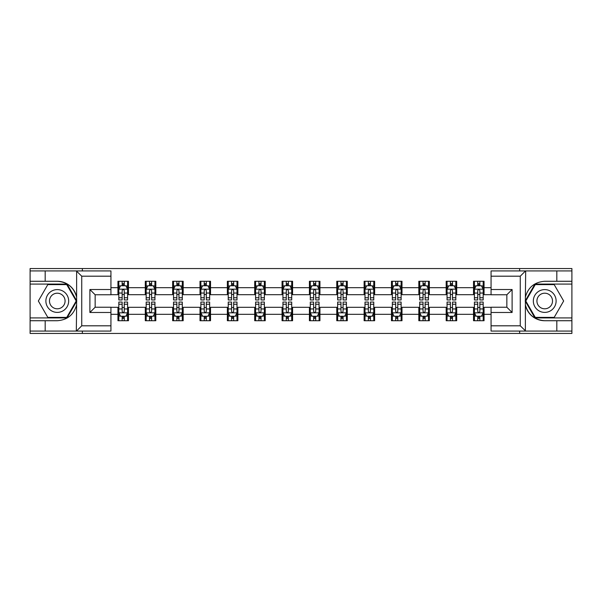 <?xml version="1.0" encoding="UTF-8"?>
<svg xmlns="http://www.w3.org/2000/svg" width="602" height="602" viewBox="0 0 602 602"><rect width="100%" height="100%" fill="white"/><g stroke="black" fill="none" stroke-linecap="round" stroke-linejoin="round"><path stroke-width="0.9" d="M110.934 276.19L81.737 276.19L76.319 270.93L110.934 270.93L110.934 294.777L95.154 294.777L95.154 307.223L110.934 307.223L110.934 331.07L76.319 331.07L76.627 304.815C73.911 314.658 67.462 319.963 57.28 320.723L30.1 320.723L30.1 333.44L571.9 333.44L571.9 284.076L534.952 284.076L525.185 301L534.952 317.924L571.9 317.924M491.066 325.81L520.263 325.81L525.681 331.07L491.066 331.07L491.066 307.223L506.846 307.223L506.846 294.777L491.066 294.777L491.066 270.93L525.681 270.93L525.373 297.185C528.089 287.342 534.538 282.037 544.72 281.277L571.9 281.277L571.9 268.56L519.646 268.56L519.646 270.93M519.646 268.56L30.1 268.56L30.1 317.924L67.048 317.924L76.815 301L67.048 284.076L30.1 284.076M519.646 331.07L519.646 333.44M82.354 333.44L82.354 331.07M82.354 270.93L82.354 268.56M491.066 294.687L484.053 294.687L484.053 281.277L473.533 281.277L473.533 287.673L456.7 287.673L456.7 281.277L446.18 281.277L446.18 287.673L429.346 287.673L429.346 281.277L418.826 281.277L418.826 287.673L401.993 287.673L401.993 281.277L391.473 281.277L391.473 287.673L374.64 287.673L374.64 281.277L364.12 281.277L364.12 287.673L347.286 287.673L347.286 281.277L336.766 281.277L336.766 287.673L319.94 287.673L319.94 281.277L309.413 281.277L309.413 287.673L292.587 287.673L292.587 281.277L282.06 281.277L282.06 287.673L265.234 287.673L265.234 281.277L254.714 281.277L254.714 287.673L237.88 287.673L237.88 281.277L227.36 281.277L227.36 287.673L210.527 287.673L210.527 281.277L200.007 281.277L200.007 287.673L183.174 287.673L183.174 281.277L172.654 281.277L172.654 287.673L155.82 287.673L155.82 281.277L145.3 281.277L145.3 287.673L128.467 287.673L128.467 281.277L117.947 281.277L117.947 287.673L110.934 287.673M484.053 287.673L491.066 287.673M491.066 314.327L484.053 314.327L484.053 320.723L473.533 320.723L473.533 314.327L456.7 314.327L456.7 320.723L446.18 320.723L446.18 314.327L429.346 314.327L429.346 320.723L418.826 320.723L418.826 314.327L401.993 314.327L401.993 320.723L391.473 320.723L391.473 314.327L374.64 314.327L374.64 320.723L364.12 320.723L364.12 314.327L347.286 314.327L347.286 320.723L336.766 320.723L336.766 314.327L319.94 314.327L319.94 320.723L309.413 320.723L309.413 314.327L292.587 314.327L292.587 320.723L282.06 320.723L282.06 314.327L265.234 314.327L265.234 320.723L254.714 320.723L254.714 314.327L237.88 314.327L237.88 320.723L227.36 320.723L227.36 314.327L210.527 314.327L210.527 320.723L200.007 320.723L200.007 314.327L183.174 314.327L183.174 320.723L172.654 320.723L172.654 314.327L155.82 314.327L155.82 320.723L145.3 320.723L145.3 314.327L128.467 314.327L128.467 320.723L117.947 320.723L117.947 314.327L110.934 314.327M473.533 287.673L473.533 294.687L456.7 294.687L456.7 287.673M456.7 314.327L456.7 307.313L473.533 307.313L473.533 314.327M446.18 287.673L446.18 294.687L429.346 294.687L429.346 287.673M429.346 314.327L429.346 307.313L446.18 307.313L446.18 314.327M418.826 287.673L418.826 294.687L401.993 294.687L401.993 287.673M401.993 314.327L401.993 307.313L418.826 307.313L418.826 314.327M391.473 287.673L391.473 294.687L374.64 294.687L374.64 287.673M374.64 314.327L374.64 307.313L391.473 307.313L391.473 314.327M364.12 287.673L364.12 294.687L347.286 294.687L347.286 287.673M347.286 314.327L347.286 307.313L364.12 307.313L364.12 314.327M336.766 287.673L336.766 294.687L319.94 294.687L319.94 287.673M319.94 314.327L319.94 307.313L336.766 307.313L336.766 314.327M309.413 287.673L309.413 294.687L292.587 294.687L292.587 287.673M292.587 314.327L292.587 307.313L309.413 307.313L309.413 314.327M282.06 287.673L282.06 294.687L265.234 294.687L265.234 287.673M265.234 314.327L265.234 307.313L282.06 307.313L282.06 314.327M254.714 287.673L254.714 294.687L237.88 294.687L237.88 287.673M237.88 314.327L237.88 307.313L254.714 307.313L254.714 314.327M227.36 287.673L227.36 294.687L210.527 294.687L210.527 287.673M210.527 314.327L210.527 307.313L227.36 307.313L227.36 314.327M200.007 287.673L200.007 294.687L183.174 294.687L183.174 287.673M183.174 314.327L183.174 307.313L200.007 307.313L200.007 314.327M172.654 287.673L172.654 294.687L155.82 294.687L155.82 287.673M155.82 314.327L155.82 307.313L172.654 307.313L172.654 314.327M145.3 287.673L145.3 294.687L128.467 294.687L128.467 287.673M128.467 314.327L128.467 307.313L145.3 307.313L145.3 314.327M117.947 287.673L117.947 294.687L110.934 294.687M110.934 307.313L117.947 307.313L117.947 314.327M484.053 314.327L484.053 307.313L491.066 307.313M117.947 285.657L118.82 285.657M122.153 285.657L124.26 285.657M127.586 285.657L128.467 285.657M117.947 294.513L118.82 294.513M122.153 294.513L124.26 294.513M127.586 294.513L128.467 294.513M117.947 307.487L118.82 307.487M122.153 307.487L124.26 307.487M127.586 307.487L128.467 307.487M117.947 316.343L118.82 316.343M122.153 316.343L124.26 316.343M127.586 316.343L128.467 316.343M145.3 307.487L146.173 307.487M149.507 307.487L151.614 307.487M154.94 307.487L155.82 307.487M145.3 316.343L146.173 316.343M149.507 316.343L151.614 316.343M154.94 316.343L155.82 316.343M145.3 285.657L146.173 285.657M149.507 285.657L151.614 285.657M154.94 285.657L155.82 285.657M145.3 294.513L146.173 294.513M149.507 294.513L151.614 294.513M154.94 294.513L155.82 294.513M172.654 307.487L173.526 307.487M176.86 307.487L178.967 307.487M182.293 307.487L183.174 307.487M172.654 316.343L173.526 316.343M176.86 316.343L178.967 316.343M182.293 316.343L183.174 316.343M172.654 285.657L173.526 285.657M176.86 285.657L178.967 285.657M182.293 285.657L183.174 285.657M172.654 294.513L173.526 294.513M176.86 294.513L178.967 294.513M182.293 294.513L183.174 294.513M200.007 307.487L200.88 307.487M204.213 307.487L206.313 307.487M209.647 307.487L210.527 307.487M200.007 316.343L200.88 316.343M204.213 316.343L206.313 316.343M209.647 316.343L210.527 316.343M200.007 285.657L200.88 285.657M204.213 285.657L206.313 285.657M209.647 285.657L210.527 285.657M200.007 294.513L200.88 294.513M204.213 294.513L206.313 294.513M209.647 294.513L210.527 294.513M227.36 307.487L228.233 307.487M231.567 307.487L233.666 307.487M237 307.487L237.88 307.487M227.36 316.343L228.233 316.343M231.567 316.343L233.666 316.343M237 316.343L237.88 316.343M227.36 285.657L228.233 285.657M231.567 285.657L233.666 285.657M237 285.657L237.88 285.657M227.36 294.513L228.233 294.513M231.567 294.513L233.666 294.513M237 294.513L237.88 294.513M254.714 307.487L255.587 307.487M258.92 307.487L261.02 307.487M264.353 307.487L265.234 307.487M254.714 316.343L255.587 316.343M258.92 316.343L261.02 316.343M264.353 316.343L265.234 316.343M254.714 285.657L255.587 285.657M258.92 285.657L261.02 285.657M264.353 285.657L265.234 285.657M254.714 294.513L255.587 294.513M258.92 294.513L261.02 294.513M264.353 294.513L265.234 294.513M282.06 307.487L282.94 307.487M286.274 307.487L288.373 307.487M291.707 307.487L292.587 307.487M282.06 316.343L282.94 316.343M286.274 316.343L288.373 316.343M291.707 316.343L292.587 316.343M282.06 285.657L282.94 285.657M286.274 285.657L288.373 285.657M291.707 285.657L292.587 285.657M282.06 294.513L282.94 294.513M286.274 294.513L288.373 294.513M291.707 294.513L292.587 294.513M309.413 307.487L310.293 307.487M313.627 307.487L315.726 307.487M319.06 307.487L319.94 307.487M309.413 316.343L310.293 316.343M313.627 316.343L315.726 316.343M319.06 316.343L319.94 316.343M309.413 285.657L310.293 285.657M313.627 285.657L315.726 285.657M319.06 285.657L319.94 285.657M309.413 294.513L310.293 294.513M313.627 294.513L315.726 294.513M319.06 294.513L319.94 294.513M336.766 307.487L337.647 307.487M340.98 307.487L343.08 307.487M346.413 307.487L347.286 307.487M336.766 316.343L337.647 316.343M340.98 316.343L343.08 316.343M346.413 316.343L347.286 316.343M336.766 285.657L337.647 285.657M340.98 285.657L343.08 285.657M346.413 285.657L347.286 285.657M336.766 294.513L337.647 294.513M340.98 294.513L343.08 294.513M346.413 294.513L347.286 294.513M364.12 307.487L365 307.487M368.334 307.487L370.433 307.487M373.767 307.487L374.64 307.487M364.12 316.343L365 316.343M368.334 316.343L370.433 316.343M373.767 316.343L374.64 316.343M364.12 285.657L365 285.657M368.334 285.657L370.433 285.657M373.767 285.657L374.64 285.657M364.12 294.513L365 294.513M368.334 294.513L370.433 294.513M373.767 294.513L374.64 294.513M391.473 307.487L392.353 307.487M395.687 307.487L397.787 307.487M401.12 307.487L401.993 307.487M391.473 316.343L392.353 316.343M395.687 316.343L397.787 316.343M401.12 316.343L401.993 316.343M391.473 285.657L392.353 285.657M395.687 285.657L397.787 285.657M401.12 285.657L401.993 285.657M391.473 294.513L392.353 294.513M395.687 294.513L397.787 294.513M401.12 294.513L401.993 294.513M418.826 307.487L419.707 307.487M423.033 307.487L425.14 307.487M428.473 307.487L429.346 307.487M418.826 316.343L419.707 316.343M423.033 316.343L425.14 316.343M428.473 316.343L429.346 316.343M418.826 285.657L419.707 285.657M423.033 285.657L425.14 285.657M428.473 285.657L429.346 285.657M418.826 294.513L419.707 294.513M423.033 294.513L425.14 294.513M428.473 294.513L429.346 294.513M446.18 307.487L447.06 307.487M450.386 307.487L452.493 307.487M455.827 307.487L456.7 307.487M446.18 316.343L447.06 316.343M450.386 316.343L452.493 316.343M455.827 316.343L456.7 316.343M446.18 285.657L447.06 285.657M450.386 285.657L452.493 285.657M455.827 285.657L456.7 285.657M446.18 294.513L447.06 294.513M450.386 294.513L452.493 294.513M455.827 294.513L456.7 294.513M473.533 307.487L474.414 307.487M477.74 307.487L479.847 307.487M483.18 307.487L484.053 307.487M473.533 316.343L474.414 316.343M477.74 316.343L479.847 316.343M483.18 316.343L484.053 316.343M473.533 285.657L474.414 285.657M477.74 285.657L479.847 285.657M483.18 285.657L484.053 285.657M473.533 294.513L474.414 294.513M477.74 294.513L479.847 294.513M483.18 294.513L484.053 294.513M124.26 283.557L122.153 283.557M127.586 297.749L124.26 297.749L124.26 299.947L127.586 299.947L127.586 289.253L125.833 285.747L120.573 285.747L118.82 289.253L118.82 299.947L122.153 299.947L122.153 297.749L118.82 297.749M118.82 289.253L118.82 281.277M127.586 289.253L127.586 281.277M122.153 285.747L122.153 281.277M124.26 281.277L124.26 285.747M124.26 297.749L124.26 290.57C123.56 289.216 122.853 289.216 122.153 290.57L122.153 297.749M122.153 318.443L124.26 318.443M118.82 304.251L122.153 304.251L122.153 302.053L118.82 302.053L118.82 312.747L120.573 316.253L125.833 316.253L127.586 312.747L127.586 302.053L124.26 302.053L124.26 304.251L127.586 304.251M127.586 312.747L127.586 320.723M118.82 312.747L118.82 320.723M124.26 316.253L124.26 320.723M122.153 320.723L122.153 316.253M122.153 304.251L122.153 311.43C122.853 312.784 123.553 312.784 124.26 311.43L124.26 304.251M62.977 291.127A11.4 11.4 0 0 0 47.407 295.304A11.4 11.4 0 0 0 51.576 310.873A11.4 11.4 0 0 0 67.146 306.696A11.4 11.4 0 0 0 62.977 291.127M61.178 294.243A7.803 7.803 0 0 0 50.523 297.102A7.803 7.803 0 0 0 53.375 307.757A7.803 7.803 0 0 0 64.038 304.898A7.803 7.803 0 0 0 61.178 294.243M66.739 317.397L47.814 317.397L38.347 301L47.814 284.603L66.739 284.603L76.206 301L66.739 317.397M550.424 291.127A11.4 11.4 0 0 0 534.854 295.304A11.4 11.4 0 0 0 539.023 310.873A11.4 11.4 0 0 0 554.592 306.696A11.4 11.4 0 0 0 550.424 291.127M548.625 294.243A7.803 7.803 0 0 0 537.962 297.102A7.803 7.803 0 0 0 540.822 307.757A7.803 7.803 0 0 0 551.477 304.898A7.803 7.803 0 0 0 548.625 294.243M554.186 317.397L535.261 317.397L525.794 301L535.261 284.603L554.186 284.603L563.653 301L554.186 317.397M45.18 320.723L45.18 331.07L30.1 331.07M76.319 331.07L45.18 331.07M30.1 320.723L30.1 317.924M76.319 270.93L45.18 270.93L45.18 281.277L30.1 281.277M45.18 270.93L30.1 270.93M57.28 281.277A19.723 19.723 0 0 1 76.627 297.185C73.911 287.342 67.462 282.037 57.28 281.277L45.18 281.277M76.627 304.815L76.627 271.081M95.154 294.777L89.894 289.517L110.934 289.517M110.934 312.483L89.894 312.483L95.154 307.223M76.627 330.919L81.737 325.81L110.934 325.81M556.82 281.277L556.82 270.93L571.9 270.93M525.681 270.93L556.82 270.93M571.9 281.277L571.9 284.076M525.681 331.07L556.82 331.07L556.82 320.723L571.9 320.723M556.82 331.07L571.9 331.07M544.72 320.723A19.723 19.723 0 0 1 525.373 304.815C528.089 314.658 534.538 319.963 544.72 320.723L556.82 320.723M525.373 297.185L525.373 330.919M506.846 307.223L512.106 312.483L491.066 312.483M491.066 289.517L512.106 289.517L506.846 294.777M525.373 271.081L520.263 276.19L491.066 276.19M151.614 283.557L149.507 283.557M154.94 297.749L151.614 297.749L151.614 299.947L154.94 299.947L154.94 289.253L153.186 285.747L147.926 285.747L146.173 289.253L146.173 299.947L149.507 299.947L149.507 297.749L146.173 297.749M146.173 289.253L146.173 281.277M154.94 289.253L154.94 281.277M149.507 285.747L149.507 281.277M151.614 281.277L151.614 285.747M151.614 297.749L151.614 290.57C150.906 289.216 150.207 289.216 149.507 290.57L149.507 297.749M178.967 283.557L176.86 283.557M182.293 297.749L178.967 297.749L178.967 299.947L182.293 299.947L182.293 289.253L180.54 285.747L175.28 285.747L173.526 289.253L173.526 299.947L176.86 299.947L176.86 297.749L173.526 297.749M173.526 289.253L173.526 281.277M182.293 289.253L182.293 281.277M176.86 285.747L176.86 281.277M178.967 281.277L178.967 285.747M178.967 297.749L178.967 290.57C178.26 289.216 177.56 289.216 176.86 290.57L176.86 297.749M149.507 318.443L151.614 318.443M146.173 304.251L149.507 304.251L149.507 302.053L146.173 302.053L146.173 312.747L147.926 316.253L153.186 316.253L154.94 312.747L154.94 302.053L151.614 302.053L151.614 304.251L154.94 304.251M154.94 312.747L154.94 320.723M146.173 312.747L146.173 320.723M151.614 316.253L151.614 320.723M149.507 320.723L149.507 316.253M149.507 304.251L149.507 311.43C150.207 312.784 150.906 312.784 151.614 311.43L151.614 304.251M176.86 318.443L178.967 318.443M173.526 304.251L176.86 304.251L176.86 302.053L173.526 302.053L173.526 312.747L175.28 316.253L180.54 316.253L182.293 312.747L182.293 302.053L178.967 302.053L178.967 304.251L182.293 304.251M182.293 312.747L182.293 320.723M173.526 312.747L173.526 320.723M178.967 316.253L178.967 320.723M176.86 320.723L176.86 316.253M176.86 304.251L176.86 311.43C177.56 312.784 178.26 312.784 178.967 311.43L178.967 304.251M206.313 283.557L204.213 283.557M209.647 297.749L206.313 297.749L206.313 299.947L209.647 299.947L209.647 289.253L207.893 285.747L202.633 285.747L200.88 289.253L200.88 299.947L204.213 299.947L204.213 297.749L200.88 297.749M200.88 289.253L200.88 281.277M209.647 289.253L209.647 281.277M204.213 285.747L204.213 281.277M206.313 281.277L206.313 285.747M206.313 297.749L206.313 290.57C205.613 289.216 204.913 289.216 204.213 290.57L204.213 297.749M233.666 283.557L231.567 283.557M237 297.749L233.666 297.749L233.666 299.947L237 299.947L237 289.253L235.247 285.747L229.987 285.747L228.233 289.253L228.233 299.947L231.567 299.947L231.567 297.749L228.233 297.749M228.233 289.253L228.233 281.277M237 289.253L237 281.277M231.567 285.747L231.567 281.277M233.666 281.277L233.666 285.747M233.666 297.749L233.666 290.57C232.966 289.216 232.267 289.216 231.567 290.57L231.567 297.749M261.02 283.557L258.92 283.557M264.353 297.749L261.02 297.749L261.02 299.947L264.353 299.947L264.353 289.253L262.6 285.747L257.34 285.747L255.587 289.253L255.587 299.947L258.92 299.947L258.92 297.749L255.587 297.749M255.587 289.253L255.587 281.277M264.353 289.253L264.353 281.277M258.92 285.747L258.92 281.277M261.02 281.277L261.02 285.747M261.02 297.749L261.02 290.57C260.32 289.216 259.62 289.216 258.92 290.57L258.92 297.749M204.213 318.443L206.313 318.443M200.88 304.251L204.213 304.251L204.213 302.053L200.88 302.053L200.88 312.747L202.633 316.253L207.893 316.253L209.647 312.747L209.647 302.053L206.313 302.053L206.313 304.251L209.647 304.251M209.647 312.747L209.647 320.723M200.88 312.747L200.88 320.723M206.313 316.253L206.313 320.723M204.213 320.723L204.213 316.253M204.213 304.251L204.213 311.43C204.913 312.784 205.613 312.784 206.313 311.43L206.313 304.251M231.567 318.443L233.666 318.443M228.233 304.251L231.567 304.251L231.567 302.053L228.233 302.053L228.233 312.747L229.987 316.253L235.247 316.253L237 312.747L237 302.053L233.666 302.053L233.666 304.251L237 304.251M237 312.747L237 320.723M228.233 312.747L228.233 320.723M233.666 316.253L233.666 320.723M231.567 320.723L231.567 316.253M231.567 304.251L231.567 311.43C232.267 312.784 232.966 312.784 233.666 311.43L233.666 304.251M258.92 318.443L261.02 318.443M255.587 304.251L258.92 304.251L258.92 302.053L255.587 302.053L255.587 312.747L257.34 316.253L262.6 316.253L264.353 312.747L264.353 302.053L261.02 302.053L261.02 304.251L264.353 304.251M264.353 312.747L264.353 320.723M255.587 312.747L255.587 320.723M261.02 316.253L261.02 320.723M258.92 320.723L258.92 316.253M258.92 304.251L258.92 311.43C259.62 312.784 260.32 312.784 261.02 311.43L261.02 304.251M288.373 283.557L286.274 283.557M291.707 297.749L288.373 297.749L288.373 299.947L291.707 299.947L291.707 289.253L289.953 285.747L284.693 285.747L282.94 289.253L282.94 299.947L286.274 299.947L286.274 297.749L282.94 297.749M282.94 289.253L282.94 281.277M291.707 289.253L291.707 281.277M286.274 285.747L286.274 281.277M288.373 281.277L288.373 285.747M288.373 297.749L288.373 290.57C287.673 289.216 286.973 289.216 286.274 290.57L286.274 297.749M286.274 318.443L288.373 318.443M282.94 304.251L286.274 304.251L286.274 302.053L282.94 302.053L282.94 312.747L284.693 316.253L289.953 316.253L291.707 312.747L291.707 302.053L288.373 302.053L288.373 304.251L291.707 304.251M291.707 312.747L291.707 320.723M282.94 312.747L282.94 320.723M288.373 316.253L288.373 320.723M286.274 320.723L286.274 316.253M286.274 304.251L286.274 311.43C286.973 312.784 287.673 312.784 288.373 311.43L288.373 304.251M315.726 283.557L313.627 283.557M319.06 297.749L315.726 297.749L315.726 299.947L319.06 299.947L319.06 289.253L317.307 285.747L312.047 285.747L310.293 289.253L310.293 299.947L313.627 299.947L313.627 297.749L310.293 297.749M310.293 289.253L310.293 281.277M319.06 289.253L319.06 281.277M313.627 285.747L313.627 281.277M315.726 281.277L315.726 285.747M315.726 297.749L315.726 290.57C315.027 289.216 314.327 289.216 313.627 290.57L313.627 297.749M313.627 318.443L315.726 318.443M310.293 304.251L313.627 304.251L313.627 302.053L310.293 302.053L310.293 312.747L312.047 316.253L317.307 316.253L319.06 312.747L319.06 302.053L315.726 302.053L315.726 304.251L319.06 304.251M319.06 312.747L319.06 320.723M310.293 312.747L310.293 320.723M315.726 316.253L315.726 320.723M313.627 320.723L313.627 316.253M313.627 304.251L313.627 311.43C314.327 312.784 315.027 312.784 315.726 311.43L315.726 304.251M343.08 283.557L340.98 283.557M346.413 297.749L343.08 297.749L343.08 299.947L346.413 299.947L346.413 289.253L344.66 285.747L339.4 285.747L337.647 289.253L337.647 299.947L340.98 299.947L340.98 297.749L337.647 297.749M337.647 289.253L337.647 281.277M346.413 289.253L346.413 281.277M340.98 285.747L340.98 281.277M343.08 281.277L343.08 285.747M343.08 297.749L343.08 290.57C342.38 289.216 341.68 289.216 340.98 290.57L340.98 297.749M340.98 318.443L343.08 318.443M337.647 304.251L340.98 304.251L340.98 302.053L337.647 302.053L337.647 312.747L339.4 316.253L344.66 316.253L346.413 312.747L346.413 302.053L343.08 302.053L343.08 304.251L346.413 304.251M346.413 312.747L346.413 320.723M337.647 312.747L337.647 320.723M343.08 316.253L343.08 320.723M340.98 320.723L340.98 316.253M340.98 304.251L340.98 311.43C341.68 312.784 342.38 312.784 343.08 311.43L343.08 304.251M370.433 283.557L368.334 283.557M373.767 297.749L370.433 297.749L370.433 299.947L373.767 299.947L373.767 289.253L372.013 285.747L366.753 285.747L365 289.253L365 299.947L368.334 299.947L368.334 297.749L365 297.749M365 289.253L365 281.277M373.767 289.253L373.767 281.277M368.334 285.747L368.334 281.277M370.433 281.277L370.433 285.747M370.433 297.749L370.433 290.57C369.733 289.216 369.034 289.216 368.334 290.57L368.334 297.749M368.334 318.443L370.433 318.443M365 304.251L368.334 304.251L368.334 302.053L365 302.053L365 312.747L366.753 316.253L372.013 316.253L373.767 312.747L373.767 302.053L370.433 302.053L370.433 304.251L373.767 304.251M373.767 312.747L373.767 320.723M365 312.747L365 320.723M370.433 316.253L370.433 320.723M368.334 320.723L368.334 316.253M368.334 304.251L368.334 311.43C369.034 312.784 369.733 312.784 370.433 311.43L370.433 304.251M397.787 283.557L395.687 283.557M401.12 297.749L397.787 297.749L397.787 299.947L401.12 299.947L401.12 289.253L399.367 285.747L394.107 285.747L392.353 289.253L392.353 299.947L395.687 299.947L395.687 297.749L392.353 297.749M392.353 289.253L392.353 281.277M401.12 289.253L401.12 281.277M395.687 285.747L395.687 281.277M397.787 281.277L397.787 285.747M397.787 297.749L397.787 290.57C397.087 289.216 396.387 289.216 395.687 290.57L395.687 297.749M395.687 318.443L397.787 318.443M392.353 304.251L395.687 304.251L395.687 302.053L392.353 302.053L392.353 312.747L394.107 316.253L399.367 316.253L401.12 312.747L401.12 302.053L397.787 302.053L397.787 304.251L401.12 304.251M401.12 312.747L401.12 320.723M392.353 312.747L392.353 320.723M397.787 316.253L397.787 320.723M395.687 320.723L395.687 316.253M395.687 304.251L395.687 311.43C396.387 312.784 397.087 312.784 397.787 311.43L397.787 304.251M425.14 283.557L423.033 283.557M428.473 297.749L425.14 297.749L425.14 299.947L428.473 299.947L428.473 289.253L426.72 285.747L421.46 285.747L419.707 289.253L419.707 299.947L423.033 299.947L423.033 297.749L419.707 297.749M419.707 289.253L419.707 281.277M428.473 289.253L428.473 281.277M423.033 285.747L423.033 281.277M425.14 281.277L425.14 285.747M425.14 297.749L425.14 290.57C424.44 289.216 423.74 289.216 423.033 290.57L423.033 297.749M423.033 318.443L425.14 318.443M419.707 304.251L423.033 304.251L423.033 302.053L419.707 302.053L419.707 312.747L421.46 316.253L426.72 316.253L428.473 312.747L428.473 302.053L425.14 302.053L425.14 304.251L428.473 304.251M428.473 312.747L428.473 320.723M419.707 312.747L419.707 320.723M425.14 316.253L425.14 320.723M423.033 320.723L423.033 316.253M423.033 304.251L423.033 311.43C423.74 312.784 424.44 312.784 425.14 311.43L425.14 304.251M452.493 283.557L450.386 283.557M455.827 297.749L452.493 297.749L452.493 299.947L455.827 299.947L455.827 289.253L454.074 285.747L448.814 285.747L447.06 289.253L447.06 299.947L450.386 299.947L450.386 297.749L447.06 297.749M447.06 289.253L447.06 281.277M455.827 289.253L455.827 281.277M450.386 285.747L450.386 281.277M452.493 281.277L452.493 285.747M452.493 297.749L452.493 290.57C451.793 289.216 451.094 289.216 450.386 290.57L450.386 297.749M450.386 318.443L452.493 318.443M447.06 304.251L450.386 304.251L450.386 302.053L447.06 302.053L447.06 312.747L448.814 316.253L454.074 316.253L455.827 312.747L455.827 302.053L452.493 302.053L452.493 304.251L455.827 304.251M455.827 312.747L455.827 320.723M447.06 312.747L447.06 320.723M452.493 316.253L452.493 320.723M450.386 320.723L450.386 316.253M450.386 304.251L450.386 311.43C451.094 312.784 451.793 312.784 452.493 311.43L452.493 304.251M479.847 283.557L477.74 283.557M483.18 297.749L479.847 297.749L479.847 299.947L483.18 299.947L483.18 289.253L481.427 285.747L476.167 285.747L474.414 289.253L474.414 299.947L477.74 299.947L477.74 297.749L474.414 297.749M474.414 289.253L474.414 281.277M483.18 289.253L483.18 281.277M477.74 285.747L477.74 281.277M479.847 281.277L479.847 285.747M479.847 297.749L479.847 290.57C479.147 289.216 478.447 289.216 477.74 290.57L477.74 297.749M477.74 318.443L479.847 318.443M474.414 304.251L477.74 304.251L477.74 302.053L474.414 302.053L474.414 312.747L476.167 316.253L481.427 316.253L483.18 312.747L483.18 302.053L479.847 302.053L479.847 304.251L483.18 304.251M483.18 312.747L483.18 320.723M474.414 312.747L474.414 320.723M479.847 316.253L479.847 320.723M477.74 320.723L477.74 316.253M477.74 304.251L477.74 311.43C478.439 312.784 479.147 312.784 479.847 311.43L479.847 304.251M127.549 289.163L118.865 289.163M118.82 285.958L120.468 285.958M125.938 285.958L127.586 285.958M122.153 293.046L118.82 293.046M127.586 293.046L124.26 293.046M124.26 284.671L122.153 284.671M118.865 312.837L127.549 312.837M127.586 316.042L125.938 316.042M120.468 316.042L118.82 316.042M124.26 308.954L127.586 308.954M118.82 308.954L122.153 308.954M122.153 317.329L124.26 317.329M81.737 276.19L81.737 325.81M89.894 312.483L89.894 289.517M520.263 325.81L520.263 276.19M512.106 289.517L512.106 312.483M154.895 289.163L146.218 289.163M146.173 285.958L147.821 285.958M153.292 285.958L154.94 285.958M149.507 293.046L146.173 293.046M154.94 293.046L151.614 293.046M151.614 284.671L149.507 284.671M182.248 289.163L173.572 289.163M173.526 285.958L175.174 285.958M180.645 285.958L182.293 285.958M176.86 293.046L173.526 293.046M182.293 293.046L178.967 293.046M178.967 284.671L176.86 284.671M146.218 312.837L154.895 312.837M154.94 316.042L153.292 316.042M147.821 316.042L146.173 316.042M151.614 308.954L154.94 308.954M146.173 308.954L149.507 308.954M149.507 317.329L151.614 317.329M173.572 312.837L182.248 312.837M182.293 316.042L180.645 316.042M175.174 316.042L173.526 316.042M178.967 308.954L182.293 308.954M173.526 308.954L176.86 308.954M176.86 317.329L178.967 317.329M209.601 289.163L200.925 289.163M200.88 285.958L202.528 285.958M207.999 285.958L209.647 285.958M204.213 293.046L200.88 293.046M209.647 293.046L206.313 293.046M206.313 284.671L204.213 284.671M236.955 289.163L228.278 289.163M228.233 285.958L229.881 285.958M235.352 285.958L237 285.958M231.567 293.046L228.233 293.046M237 293.046L233.666 293.046M233.666 284.671L231.567 284.671M264.308 289.163L255.632 289.163M255.587 285.958L257.235 285.958M262.705 285.958L264.353 285.958M258.92 293.046L255.587 293.046M264.353 293.046L261.02 293.046M261.02 284.671L258.92 284.671M200.925 312.837L209.601 312.837M209.647 316.042L207.999 316.042M202.528 316.042L200.88 316.042M206.313 308.954L209.647 308.954M200.88 308.954L204.213 308.954M204.213 317.329L206.313 317.329M228.278 312.837L236.955 312.837M237 316.042L235.352 316.042M229.881 316.042L228.233 316.042M233.666 308.954L237 308.954M228.233 308.954L231.567 308.954M231.567 317.329L233.666 317.329M255.632 312.837L264.308 312.837M264.353 316.042L262.705 316.042M257.235 316.042L255.587 316.042M261.02 308.954L264.353 308.954M255.587 308.954L258.92 308.954M258.92 317.329L261.02 317.329M291.661 289.163L282.985 289.163M282.94 285.958L284.588 285.958M290.059 285.958L291.707 285.958M286.274 293.046L282.94 293.046M291.707 293.046L288.373 293.046M288.373 284.671L286.274 284.671M282.985 312.837L291.661 312.837M291.707 316.042L290.059 316.042M284.588 316.042L282.94 316.042M288.373 308.954L291.707 308.954M282.94 308.954L286.274 308.954M286.274 317.329L288.373 317.329M319.015 289.163L310.339 289.163M310.293 285.958L311.941 285.958M317.412 285.958L319.06 285.958M313.627 293.046L310.293 293.046M319.06 293.046L315.726 293.046M315.726 284.671L313.627 284.671M310.339 312.837L319.015 312.837M319.06 316.042L317.412 316.042M311.941 316.042L310.293 316.042M315.726 308.954L319.06 308.954M310.293 308.954L313.627 308.954M313.627 317.329L315.726 317.329M346.368 289.163L337.692 289.163M337.647 285.958L339.295 285.958M344.765 285.958L346.413 285.958M340.98 293.046L337.647 293.046M346.413 293.046L343.08 293.046M343.08 284.671L340.98 284.671M337.692 312.837L346.368 312.837M346.413 316.042L344.765 316.042M339.295 316.042L337.647 316.042M343.08 308.954L346.413 308.954M337.647 308.954L340.98 308.954M340.98 317.329L343.08 317.329M373.722 289.163L365.045 289.163M365 285.958L366.648 285.958M372.119 285.958L373.767 285.958M368.334 293.046L365 293.046M373.767 293.046L370.433 293.046M370.433 284.671L368.334 284.671M365.045 312.837L373.722 312.837M373.767 316.042L372.119 316.042M366.648 316.042L365 316.042M370.433 308.954L373.767 308.954M365 308.954L368.334 308.954M368.334 317.329L370.433 317.329M401.075 289.163L392.399 289.163M392.353 285.958L394.001 285.958M399.472 285.958L401.12 285.958M395.687 293.046L392.353 293.046M401.12 293.046L397.787 293.046M397.787 284.671L395.687 284.671M392.399 312.837L401.075 312.837M401.12 316.042L399.472 316.042M394.001 316.042L392.353 316.042M397.787 308.954L401.12 308.954M392.353 308.954L395.687 308.954M395.687 317.329L397.787 317.329M428.428 289.163L419.752 289.163M419.707 285.958L421.355 285.958M426.826 285.958L428.473 285.958M423.033 293.046L419.707 293.046M428.473 293.046L425.14 293.046M425.14 284.671L423.033 284.671M419.752 312.837L428.428 312.837M428.473 316.042L426.826 316.042M421.355 316.042L419.707 316.042M425.14 308.954L428.473 308.954M419.707 308.954L423.033 308.954M423.033 317.329L425.14 317.329M455.782 289.163L447.105 289.163M447.06 285.958L448.708 285.958M454.179 285.958L455.827 285.958M450.386 293.046L447.06 293.046M455.827 293.046L452.493 293.046M452.493 284.671L450.386 284.671M447.105 312.837L455.782 312.837M455.827 316.042L454.179 316.042M448.708 316.042L447.06 316.042M452.493 308.954L455.827 308.954M447.06 308.954L450.386 308.954M450.386 317.329L452.493 317.329M483.135 289.163L474.451 289.163M474.414 285.958L476.062 285.958M481.532 285.958L483.18 285.958M477.74 293.046L474.414 293.046M483.18 293.046L479.847 293.046M479.847 284.671L477.74 284.671M474.451 312.837L483.135 312.837M483.18 316.042L481.532 316.042M476.062 316.042L474.414 316.042M479.847 308.954L483.18 308.954M474.414 308.954L477.74 308.954M477.74 317.329L479.847 317.329"/></g></svg>
